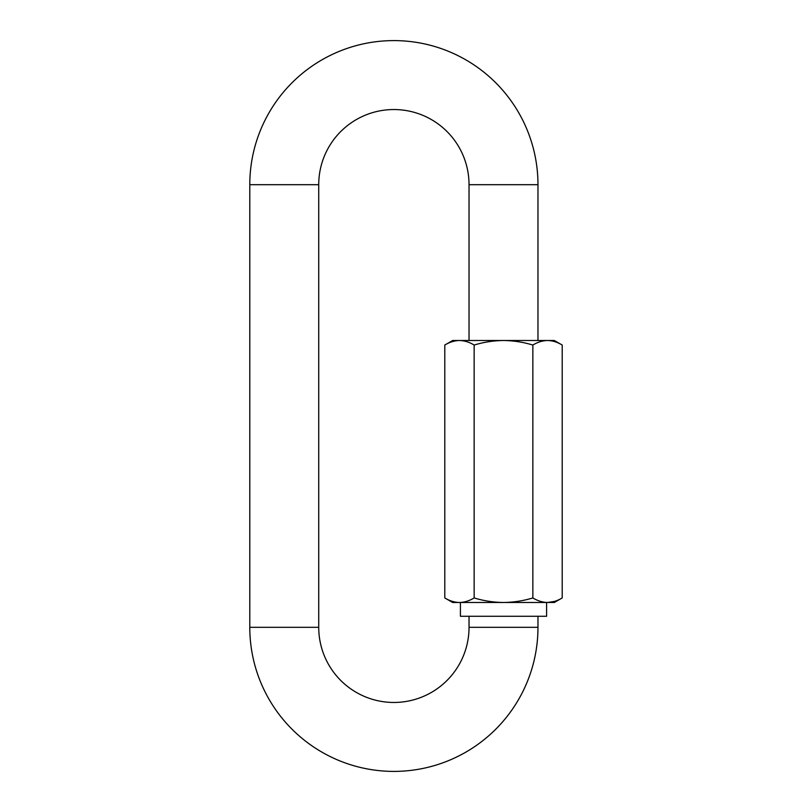 <?xml version="1.0" encoding="UTF-8"?>
<svg xmlns="http://www.w3.org/2000/svg" width="812" height="812" viewBox="0 0 812 812"><rect width="100%" height="100%" fill="white"/><g stroke="black" fill="none" stroke-linecap="round" stroke-linejoin="round"><path stroke-width="1.22" d="M537.97 627.311L469.031 627.311A75.151 75.151 0 0 1 393.881 702.461A75.151 75.151 0 0 1 318.73 627.311L318.73 184.689A75.151 75.151 0 0 1 393.881 109.539A75.151 75.151 0 0 1 469.031 184.689L537.97 184.689A144.089 144.089 0 0 0 393.881 40.6A144.089 144.089 0 0 0 249.791 184.689L249.791 627.311A144.089 144.089 0 0 0 393.881 771.4A144.089 144.089 0 0 0 537.97 627.311L537.97 616.278M460.414 602.484L460.414 616.278L546.588 616.278L546.588 602.484M532.855 345.049C523.273 342.136 513.488 340.624 503.501 340.502C493.493 340.624 483.708 342.136 474.147 345.049C469.356 342.136 464.464 340.624 459.47 340.502C454.466 340.624 449.574 342.136 444.793 345.049L444.793 597.947C449.584 600.86 454.476 602.372 459.47 602.484C464.474 602.362 469.366 600.85 474.147 597.947C483.729 600.86 493.513 602.372 503.501 602.484C513.509 602.362 523.293 600.85 532.855 597.947C537.605 600.839 542.497 602.352 547.532 602.484C552.505 602.372 557.397 600.86 562.208 597.947L562.208 345.049C557.397 342.126 552.505 340.614 547.532 340.502C542.497 340.634 537.605 342.156 532.855 345.049L532.855 597.947M474.147 345.049L474.147 597.947M554.474 601.418L547.532 602.484L452.649 602.484L444.793 597.947M562.208 345.049L554.342 340.502L452.649 340.502L444.793 345.049M562.208 597.947L554.342 602.484L547.532 602.484M318.73 184.689L249.791 184.689M318.73 627.311L249.791 627.311M537.97 184.689L537.97 340.502M469.031 627.311L469.031 616.278M469.031 184.689L469.031 340.502"/></g></svg>
